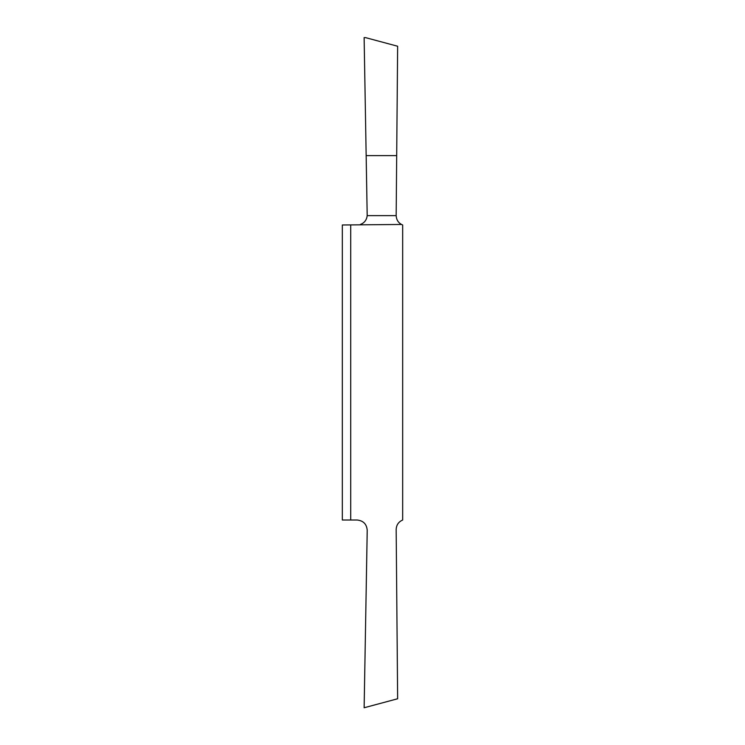 <?xml version="1.0" encoding="UTF-8"?>
<svg xmlns="http://www.w3.org/2000/svg" width="745" height="745" viewBox="0 0 745 745"><rect width="100%" height="100%" fill="white"/><g stroke="black" fill="none" stroke-linecap="round" stroke-linejoin="round"><path stroke-width="1.12" d="M350.709 520.01L357.162 520.01C363.309 520.681 366.661 524.089 367.22 530.244L364.137 707.75L397.644 698.763L396.163 529.509C396.368 525.001 398.538 521.835 402.673 520.01L402.673 224.981L401.518 224.469L342.328 224.981L342.328 520.01L350.709 520.01L350.709 224.981M364.128 37.632L365.572 37.632L364.128 37.632L367.192 215.631C366.652 220.008 364.38 222.951 360.356 224.469M401.518 224.469C398.175 222.606 396.387 219.663 396.163 215.631L397.644 46.237L365.572 37.632M396.694 155.621L366.186 155.621M396.163 215.631L367.192 215.631"/></g></svg>
